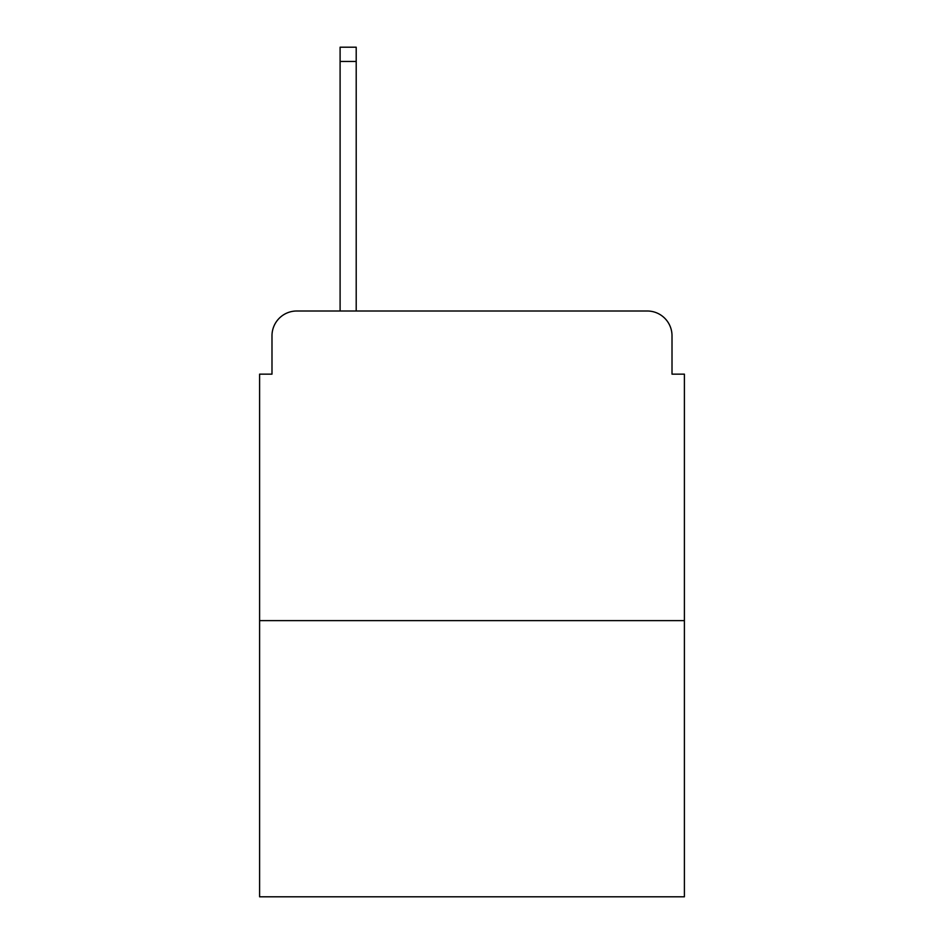 <?xml version="1.0" encoding="UTF-8"?>
<svg xmlns="http://www.w3.org/2000/svg" width="944" height="944" viewBox="0 0 944 944"><rect width="100%" height="100%" fill="white"/><g stroke="black" fill="none" stroke-linecap="round" stroke-linejoin="round"><path stroke-width="1.42" d="M271.99 335.769L271.99 374.154L271.99 335.769A24.768 24.768 0 0 1 296.758 311.001L340.1 311.001L340.1 47.2L356.207 47.2L356.207 311.001L375.393 311.001M684.4 620.621L259.6 620.621L259.6 896.8L684.4 896.8L684.4 374.154L672.01 374.154L672.01 335.769A24.768 24.768 0 0 0 647.242 311.001L296.758 311.001M259.6 620.621L259.6 374.154L271.99 374.154M568.607 311.001L647.242 311.001M672.01 374.154L672.01 335.769M340.1 61.443L356.207 61.443"/></g></svg>
